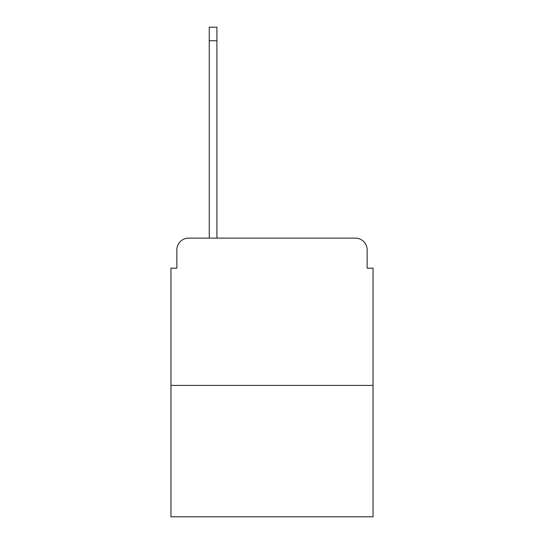 <?xml version="1.0" encoding="UTF-8"?>
<svg xmlns="http://www.w3.org/2000/svg" width="544" height="544" viewBox="0 0 544 544"><rect width="100%" height="100%" fill="white"/><g stroke="black" fill="none" stroke-linecap="round" stroke-linejoin="round"><path stroke-width="0.82" d="M176.848 249.907L176.848 268.172L176.848 249.907A11.784 11.784 0 0 1 188.632 238.122L209.256 238.122L209.256 27.2L216.913 27.2L216.913 238.122L226.046 238.122M373.041 385.417L170.959 385.417L170.959 516.8L373.041 516.8L373.041 268.172L367.152 268.172L367.152 249.907A11.784 11.784 0 0 0 355.368 238.122L188.632 238.122M170.959 385.417L170.959 268.172L176.848 268.172M317.954 238.122L355.368 238.122M367.152 268.172L367.152 249.907M209.256 40.752L216.913 40.752"/></g></svg>
